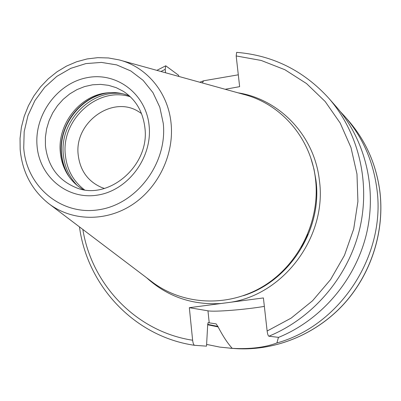 <?xml version="1.0" encoding="UTF-8"?>
<svg xmlns="http://www.w3.org/2000/svg" width="401" height="401" viewBox="0 0 401 401"><rect width="100%" height="100%" fill="white"/><g stroke="black" fill="none" stroke-linecap="round" stroke-linejoin="round"><path stroke-width="0.6" d="M104.476 188.46L101.593 187.468C87.869 181.382 80.07 170.515 78.195 154.856C74.025 122.4 112.811 94.556 138.972 111.874L141.508 113.558M202.269 82.927L203.618 80.791L199.778 82.235M203.618 80.791L238.304 74.812M278.454 337.341L276.906 342.965C340.76 325.361 386.795 254.114 376.684 187.498C372.815 160.124 362.153 136.41 344.7 116.35L340.409 111.704M206.62 344.414L219.893 347.121L232.249 348.359C227.743 343.472 223.031 336.324 218.109 326.92L216.169 323.898L208.089 322.66L207.678 324.96L206.515 346.153L194.54 345.311C193.653 344.915 193.016 343.226 192.625 340.238L189.332 307.682L207.964 310.82C214.53 312.098 245.262 309.647 264.359 306.379M207.658 324.765L218.109 326.92M225.202 89.278L239.638 86.656L236.184 55.945L236.64 52.356C272.82 55.333 303.467 70.556 328.584 98.024C358.634 132.25 370.95 182.946 359.366 230.289C347.627 277.582 312.59 318.299 268.876 336.213L278.615 337.361C320.985 320.033 354.895 280.67 366.228 234.911C377.411 189.107 365.451 139.999 336.274 106.771L328.584 98.024M276.906 342.965C264.941 347.487 250.054 349.286 232.249 348.359M156.871 70.36L165.743 65.794L165.207 69.343L165.553 72.761M165.743 65.794L178.56 75.253L178.861 76.446M268.876 336.213C268.134 335.843 267.552 334.108 267.131 331.02L263.407 297.938L189.332 307.682M120.836 60.386L243.487 94.335C280.815 103.704 310.775 137.814 315.462 178.721C320.615 220.204 299.221 264.424 263.457 286.169C227.693 307.963 181.944 305.271 151.112 281.161L49.669 204.315M83.027 189.538C76.24 185.508 70.822 180.019 66.766 173.077C63.107 166.686 60.947 159.703 60.29 152.119C57.398 124.385 79.533 95.824 106.395 92.937L108.686 92.706C81.077 95.674 58.346 125.007 61.318 153.503C61.995 161.292 64.215 168.47 67.98 175.042L66.766 173.077M129.343 95.864C122.019 92.917 114.37 91.944 106.395 92.937M84.385 189.768C73.167 181.162 66.812 169.473 65.323 154.706C61.137 119.423 98.1 86.1 130.35 96.801M379.712 190.395C375.887 163.438 365.376 140.074 348.173 120.3C365.411 140.124 375.943 163.518 379.762 190.48C385.03 230.921 371.366 274.043 343.411 304.549C315.306 334.93 274.454 351.221 235.302 348.589C274.374 351.216 315.211 334.95 343.331 304.539C371.306 274.008 384.985 230.826 379.712 190.395M207.633 324.319L218.064 326.484M207.964 310.82L209.212 322.81M221.162 303.497C192.264 305.251 167.402 296.66 146.576 277.723M165.207 69.343L160.941 71.488M82.842 229.447C91.759 284.735 136.215 331.637 192.625 340.238M267.131 331.02L291.131 318.123L312.569 300.755L330.594 279.547L344.489 255.297L353.712 228.936L357.918 201.487L356.975 174.024L350.985 147.573L340.228 123.122L325.191 101.538L306.499 83.548L284.88 69.719L261.161 60.446L236.184 55.945M237.999 92.816C279.397 99.227 314.284 135.353 319.331 179.924C327.442 235.422 284.9 293.798 230.946 302.209M243.287 295.717C289.818 281.281 322.795 228.926 315.898 179.924L314.003 169.167L311.011 158.746M307.732 234.229L301.281 247.287M20.17 149.503C22.205 171.718 31.534 189.608 48.155 203.172C70.957 221.001 104.836 222.224 131.443 205.242C158.044 188.29 174.295 154.726 171.082 123.398C168.199 92.516 146.621 66.797 119.007 59.879L108.506 57.97L97.794 57.659L87.087 58.942L76.586 61.779L66.506 66.095L57.022 71.794L48.321 78.766L40.556 86.867L33.869 95.939L28.386 105.814L24.205 116.3L21.408 127.207L20.05 138.33L20.165 149.458M163.262 123.358L159.809 107.217L152.961 92.636L143.112 80.35L130.791 70.957L116.661 64.892L101.443 62.411L85.899 63.594L70.787 68.34L56.827 76.38L44.681 87.313L34.907 100.601L27.96 115.613L24.175 131.638L23.734 147.924C26.396 186.375 61.027 215.898 98.897 209.743C136.806 204.184 167.608 163.107 163.262 123.358M37.032 145.583C39.253 176.59 67.258 200.154 97.593 195.092C127.964 190.51 152.53 157.673 149.132 125.844C146.185 93.939 116.746 71.719 87.147 77.664C57.503 83.147 34.376 114.646 37.032 145.583M45.433 145.713C47.774 165.989 57.869 179.919 75.704 187.503C107.679 201.497 150.104 166.074 144.896 127.734C142.916 111.578 135.713 99.428 123.282 91.283L116.19 87.659L108.576 85.338L100.636 84.38L92.576 84.796L84.601 86.566L76.922 89.634L69.724 93.924L63.193 99.318L57.488 105.674L52.747 112.836L49.097 120.621L46.621 128.831L45.388 137.267L45.433 145.713M69.393 177.127C64.942 170.089 62.34 162.275 61.589 153.688C58.481 124.33 82.716 94.3 111.202 92.566M122.651 93.729C91.112 88.761 59.574 121.333 63.313 154.43C64.461 166.676 69.112 177.036 77.273 185.518M344.7 116.35L348.173 120.3M194.54 345.311C134.39 336.67 87.293 285.848 79.473 226.896M230.054 348.223L235.302 348.589"/></g></svg>
